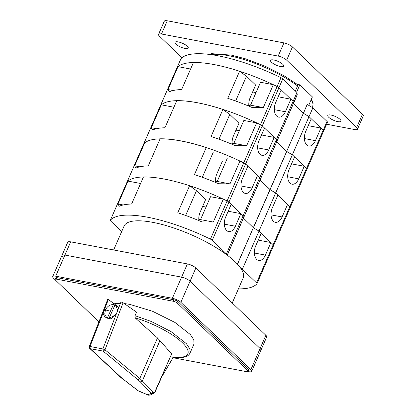 <?xml version="1.0" encoding="UTF-8"?>
<svg xmlns="http://www.w3.org/2000/svg" width="416" height="416" viewBox="0 0 416 416"><rect width="100%" height="100%" fill="white"/><g stroke="black" fill="none" stroke-linecap="round" stroke-linejoin="round"><path stroke-width="0.62" d="M286.655 151.445L303.332 113.287L309.02 116.631L311.251 118.773L305.755 131.352A10.176 6.022 100.7 0 0 306.691 144.924A10.176 6.022 100.7 0 0 308.698 146A10.176 6.022 100.7 0 0 315.427 140.65L320.923 128.071L323.201 130.265A3.349 0.972 23.6 0 1 323.617 131.102A3.349 0.972 23.6 0 1 323.57 131.175A3.349 0.972 23.6 0 0 323.617 131.102L327.465 122.294A3.349 0.972 23.6 0 1 327.418 122.366M296.956 92.524L282.776 78.889L278.933 87.698A3.349 0.972 -156.4 0 0 277.118 86.512A3.349 0.972 -156.4 0 1 278.933 87.698L293.114 101.332L276.437 139.495L262.257 125.861L278.933 87.698L281.211 89.887L275.714 102.466A10.176 6.022 100.7 0 0 276.65 116.043A10.176 6.022 100.7 0 0 278.658 117.12A10.176 6.022 100.7 0 0 285.386 111.769L290.883 99.19L293.114 101.332L293.394 103.652L297.242 94.843L296.956 92.524L293.114 101.332L293.394 103.652L276.702 141.809M262.257 125.861A3.349 0.972 -156.4 0 0 260.447 124.675L277.118 86.512A86.705 25.204 -156.4 0 0 273.317 84.682L260.536 82.264L250.531 105.165L247.858 105.726M273.317 84.682L263.318 107.583L251.961 107.453A86.705 25.204 -156.4 0 0 227.77 98.311L239.595 71.245A86.705 25.204 -156.4 0 0 193.445 62.514L181.626 89.575A86.705 25.204 -156.4 0 0 169.255 91.801L167.996 89.544L178.001 66.648A86.705 25.204 -156.4 0 0 177.076 67.579L180.918 58.776A86.705 25.204 -156.4 0 1 280.966 77.704A3.349 0.972 -156.4 0 1 282.776 78.889M260.447 124.675A86.705 25.204 -156.4 0 0 160.399 105.742L177.076 67.579A3.349 0.972 23.6 0 0 177.029 67.657A3.349 0.972 23.6 0 1 177.076 67.579A86.705 25.204 -156.4 0 1 277.118 86.512L280.966 77.704M308.235 125.668L320.923 128.071M278.195 96.788L290.883 99.19M252.647 91.952L256.022 92.591M239.595 71.245L246.48 76.227L255.658 85.051L250.167 97.63A10.176 6.022 -79.3 0 0 248.841 105.518M178.001 66.648L190.601 69.03M177.003 67.74A3.349 0.972 23.6 0 1 177.029 67.657L180.877 58.848A3.349 0.972 23.6 0 1 180.918 58.776M286.764 151.466L292.349 154.788L306.53 168.423A3.349 0.972 23.6 0 1 306.946 169.265A3.349 0.972 23.6 0 1 306.94 169.281A3.349 0.972 23.6 0 1 306.888 169.364M292.349 154.788L312.868 107.822L327.049 121.456A3.349 0.972 23.6 0 1 327.465 122.294M276.437 139.495L276.723 141.814M177.029 67.657L160.352 105.815A3.349 0.972 23.6 0 1 160.352 105.815A3.349 0.972 23.6 0 1 160.399 105.742M235.654 101.01L246.48 76.227M263.318 107.583L250.531 105.165M167.996 89.544L173.165 90.522M297.211 94.609L276.697 141.872M307.85 104.837L307.268 104.276L303.358 113.23L293.472 103.73L303.358 113.23L286.681 151.393L276.801 141.892M307.18 104.478L303.436 113.303L309.02 116.631L323.201 130.265A3.349 0.972 23.6 0 1 323.617 131.102L306.946 169.265M307.284 104.499L312.868 107.822M296.837 84.193L297.554 85.92L295.344 90.974M296.608 92.186L299.827 84.822L312.395 96.907L308.708 105.347M297.201 84.323L299.827 84.822M113.646 249.974L124.114 226.023A64.953 18.881 23.6 0 1 171.298 227.167A64.953 18.881 23.6 0 1 235.082 261.763A64.953 18.881 23.6 0 1 243.152 278.028L232.253 302.978M247.92 371.545L248.742 371.701A6.698 1.945 -156.4 0 0 251.696 371.322L260.931 350.189A6.698 1.945 -156.4 0 0 260.099 348.509L190.091 281.2A6.698 1.945 -156.4 0 0 181.605 277.134L64.917 255.055A6.698 1.945 -156.4 0 0 61.963 255.434A6.698 1.945 -156.4 0 0 62.795 257.114M70.684 241.847A6.698 1.945 -156.4 0 0 67.73 242.226L61.963 255.434A6.698 1.945 -156.4 0 1 64.917 255.055L70.684 241.847L187.377 263.926A6.698 1.945 -156.4 0 1 195.858 267.987L265.871 335.301A6.698 1.945 -156.4 0 1 266.703 336.976L260.931 350.189A6.698 1.945 -156.4 0 0 260.099 348.509L190.091 281.2A6.698 1.945 -156.4 0 0 181.605 277.134L64.917 255.055L55.682 276.193A6.698 1.945 -156.4 0 0 52.728 276.572A6.698 1.945 -156.4 0 0 53.56 278.247L55.318 279.942M282.818 64.34A7.197 2.09 -156.4 0 0 275.746 60.507A7.197 2.09 -156.4 0 0 270.52 60.377A7.197 2.09 -156.4 0 0 271.414 62.182A7.197 2.09 -156.4 0 0 278.481 66.014A7.197 2.09 -156.4 0 0 283.712 66.144A7.197 2.09 -156.4 0 0 282.818 64.34M187.346 46.275A7.197 2.09 -156.4 0 0 180.274 42.442A7.197 2.09 -156.4 0 0 175.048 42.312A7.197 2.09 -156.4 0 0 175.942 44.117A7.197 2.09 -156.4 0 0 183.009 47.949A7.197 2.09 -156.4 0 0 188.24 48.079A7.197 2.09 -156.4 0 0 187.346 46.275M340.096 119.413A7.197 2.09 -156.4 0 0 333.029 115.58A7.197 2.09 -156.4 0 0 327.798 115.45A7.197 2.09 -156.4 0 0 328.692 117.255A7.197 2.09 -156.4 0 0 335.759 121.087A7.197 2.09 -156.4 0 0 340.99 121.217A7.197 2.09 -156.4 0 0 340.096 119.413M326.617 124.233L354.546 129.522A6.698 1.945 -156.4 0 0 357.5 129.142A6.698 1.945 -156.4 0 0 356.668 127.462L286.66 60.154A6.698 1.945 -156.4 0 0 278.174 56.087L161.486 34.008A6.698 1.945 -156.4 0 0 158.532 34.388A6.698 1.945 -156.4 0 0 159.364 36.067L181.938 57.767M357.5 129.142L363.272 115.929A6.698 1.945 -156.4 0 0 362.44 114.254L292.432 46.94A6.698 1.945 -156.4 0 0 283.946 42.879L167.258 20.8A6.698 1.945 -156.4 0 0 164.304 21.18L158.532 34.388M173.02 357.734L246.511 371.639A3.349 0.972 -156.4 0 0 247.988 371.452L248.628 369.985A3.349 0.972 -156.4 0 0 248.212 369.143L178.204 301.834A3.349 0.972 -156.4 0 0 173.961 299.801L57.273 277.722A3.349 0.972 -156.4 0 0 55.796 277.909A3.349 0.972 -156.4 0 0 56.212 278.751L56.69 277.649M251.696 371.322A6.698 1.945 -156.4 0 0 250.864 369.647L180.856 302.333A6.698 1.945 -156.4 0 0 172.37 298.272L55.682 276.193M247.988 371.452A3.349 0.972 -156.4 0 0 247.572 370.614L177.564 303.3A3.349 0.972 -156.4 0 0 173.321 301.267L56.628 279.188A3.349 0.972 -156.4 0 0 55.151 279.38A3.349 0.972 -156.4 0 0 55.567 280.218L98.914 321.896M117.692 310.456L115.908 305.568L115.008 305.011L109.008 318.334L109.725 318.906M113.402 304.574C109.97 304.522 107.312 306.29 105.425 309.884L110.401 311.236L113.402 304.574L114.904 305.776M116.116 314.558L109.008 318.334M105.425 309.884L104.744 314.111L106.501 317.34L108.904 319.098M108.956 318.984L109.184 318.474M110.401 311.236L107.401 317.897M135.257 317.964L157.492 337.964L171.668 353.839L154.929 391.669C154.388 392.512 153.878 392.673 153.41 392.158L139.818 378.425L104.993 349.814L123.115 302.754L136.536 312.156L134.997 315.682L135.257 317.964C146.936 320.986 172.375 332.124 183.607 343.99C194.969 355.898 182.801 358.909 172.058 357.001L172.141 357.146C186.389 358.831 188.755 355.436 190.034 353.059L189.914 349.055L186.446 343.725L170.888 331.484L151.278 321.485L134.997 315.682M124.212 303.524L129.714 304.351L152.485 311.246L175.001 322.473L190.408 334.61L193.851 339.846L194.007 343.959L190.034 353.059M120.463 303.259L114.109 303.774M155.054 391.888L171.668 353.839M171.808 354.094L172.058 357.001M173.222 357.287L161.808 376.802M163.181 373.703L155.048 392.018L153.566 393.567L152.24 393.697L151.388 393.312L140.374 381.94L142.397 380.786L160.004 340.486M153.41 392.158L147.976 394.794L150.327 394.971L153.566 393.567M123.115 302.754L120.983 301.907L116.782 312.827L111.649 318.323L105.44 317.902L103.605 314.683L104.104 310.424L89.986 346.497L89.456 346.876M157.492 337.964L139.818 378.425L137.92 379.704L103.1 351.099L104.993 349.814L102.877 348.936L116.782 312.827M137.92 379.704L140.374 381.94M150.332 394.966C148.959 395.242 148.221 395.247 148.122 394.987L138.367 390.848L122.299 378.524L90.21 348.66L103.1 351.099L102.877 348.936L89.986 346.497L90.21 348.66L89.674 348.384L89.263 346.554L107.656 299.567M107.853 299.868L108.373 299.52L104.104 310.424L104.972 311.116M118.898 307.325L108.373 299.52M138.367 390.848L138.72 391.123L138.367 390.848M286.645 151.476L292.339 154.82L294.564 156.962L289.068 169.541A10.176 6.022 100.7 0 0 290.004 183.118A10.176 6.022 100.7 0 0 292.011 184.194A10.176 6.022 100.7 0 0 298.74 178.844L304.236 166.265L306.519 168.454A3.349 0.972 23.6 0 1 306.935 169.291L290.259 207.454A3.349 0.972 23.6 0 1 290.212 207.527M276.427 139.521L259.756 177.684L245.575 164.05L262.246 125.887L264.524 128.081L259.028 140.66A10.176 6.022 100.7 0 0 259.969 154.232A10.176 6.022 100.7 0 0 261.971 155.308A10.176 6.022 100.7 0 0 268.705 149.958L274.196 137.379L276.427 139.521L276.708 141.84L227.297 255.195M262.246 125.887A3.349 0.972 -156.4 0 0 260.437 124.701A86.705 25.204 -156.4 0 0 256.636 122.876L243.849 120.458L233.844 143.354L231.171 143.915M256.636 122.876L246.631 145.772L235.274 145.642A86.705 25.204 -156.4 0 0 211.084 136.5L222.908 109.434A86.705 25.204 -156.4 0 0 176.764 100.703L164.939 127.769A86.705 25.204 -156.4 0 0 152.568 129.995L151.315 127.738L161.314 104.842A86.705 25.204 -156.4 0 0 160.389 105.773A3.349 0.972 23.6 0 0 160.342 105.846A3.349 0.972 23.6 0 0 160.321 105.929M245.575 164.05A3.349 0.972 -156.4 0 0 243.76 162.864A86.705 25.204 -156.4 0 0 143.718 143.936L160.389 105.773M291.548 163.862L304.236 166.265M261.508 134.982L274.196 137.379M235.96 130.146L239.335 130.785M222.908 109.434L229.793 114.416L238.976 123.245L233.48 135.824A10.176 6.022 -79.3 0 0 232.154 143.712M161.314 104.842L173.914 107.224M269.974 189.639L275.662 192.982L289.843 206.617A3.349 0.972 23.6 0 1 290.259 207.454M275.662 192.982L292.339 154.82M270.078 189.66L286.749 151.497M259.756 177.684L260.036 180.003M160.342 105.846L143.671 144.009A3.349 0.972 23.6 0 1 143.718 143.936M218.967 139.204L229.793 114.416M246.631 145.772L233.844 143.354M151.315 127.738L156.478 128.716M276.682 141.898L260.01 180.06M276.791 141.918L286.671 151.419L270 189.582L260.114 180.081M270 189.582L275.688 192.925L277.919 195.068L272.423 207.646A10.176 6.022 100.7 0 0 273.359 221.218A10.176 6.022 100.7 0 0 275.366 222.295A10.176 6.022 100.7 0 0 282.095 216.944L287.591 204.365L289.869 206.56A3.349 0.972 23.6 0 1 290.285 207.397L273.614 245.56A3.349 0.972 23.6 0 1 273.567 245.632A3.349 0.972 23.6 0 0 273.614 245.56A3.349 0.972 23.6 0 0 273.198 244.722A3.349 0.972 23.6 0 1 273.614 245.56L256.942 283.722A3.349 0.972 23.6 0 1 256.896 283.795A86.705 25.204 23.6 0 1 238.415 288.87M224.344 224.136L235.383 226.226A10.176 6.022 100.7 0 1 228.654 231.577A10.176 6.022 100.7 0 1 226.647 230.5A10.176 6.022 100.7 0 1 225.711 216.923L231.202 204.344L228.925 202.155A3.349 0.972 -156.4 0 0 227.115 200.97A3.349 0.972 -156.4 0 1 228.925 202.155L243.105 215.79L226.434 253.947L212.254 240.318L245.596 163.992L247.879 166.182L242.382 178.76A10.176 6.022 100.7 0 0 243.318 192.338A10.176 6.022 100.7 0 0 245.326 193.414A10.176 6.022 100.7 0 0 252.054 188.063L257.551 175.484L259.776 177.627L260.062 179.946L243.391 218.109L243.105 215.79L259.776 177.627M245.596 163.992A3.349 0.972 -156.4 0 0 243.786 162.807A86.705 25.204 -156.4 0 0 239.985 160.976L229.986 183.877L217.199 181.459L227.204 158.558M229.986 183.877L218.629 183.747A86.705 25.204 -156.4 0 0 194.433 174.606L206.258 147.54A86.705 25.204 -156.4 0 0 160.113 138.809L148.288 165.875A86.705 25.204 -156.4 0 0 135.923 168.095L134.664 165.838L144.669 142.943A86.705 25.204 -156.4 0 0 143.738 143.879A3.349 0.972 23.6 0 0 143.697 143.952L127.02 182.109A3.349 0.972 23.6 0 1 127.067 182.036L143.738 143.879M212.254 240.318A3.349 0.972 -156.4 0 0 210.444 239.132L227.115 200.97A86.705 25.204 -156.4 0 0 127.067 182.036A86.705 25.204 -156.4 0 1 127.998 181.106L140.592 183.487M214.526 182.021L217.199 181.459M215.509 181.813A10.176 6.022 -79.3 0 1 216.83 173.924L222.326 161.351M237.5 264.228L253.323 227.744L259.017 231.088L275.688 192.925M270.104 189.597L253.427 227.76L259.017 231.088L273.198 244.722L289.869 206.56M202.316 177.304L213.148 152.521M134.664 165.838L139.833 166.816M260.14 180.024L270.02 189.524L253.349 227.687L243.469 218.187L253.349 227.687L237.422 264.144M240.807 268.33L242.346 269.246L259.017 231.088L261.243 233.225L255.746 245.804A10.176 6.022 100.7 0 0 256.688 259.381A10.176 6.022 100.7 0 0 258.695 260.458A10.176 6.022 100.7 0 0 265.424 255.107L270.92 242.528L273.198 244.722L256.526 282.88A3.349 0.972 23.6 0 1 256.942 283.722M243.786 162.807L227.115 200.97A86.705 25.204 -156.4 0 0 223.314 199.139L210.527 196.721L200.528 219.617L197.855 220.184M223.314 199.139L213.309 222.04L201.958 221.91A86.705 25.204 -156.4 0 0 177.762 212.768L189.587 185.702A86.705 25.204 -156.4 0 0 143.442 176.966L131.617 204.032A86.705 25.204 -156.4 0 0 119.252 206.258L117.993 204.001L127.998 181.106M210.444 239.132A86.705 25.204 -156.4 0 0 110.396 220.199L127.067 182.036A3.349 0.972 23.6 0 0 127.02 182.109A3.349 0.972 23.6 0 0 127 182.198M258.232 240.126L270.92 242.528M228.192 211.245L240.88 213.647L243.105 215.79L243.391 218.109L227.214 255.133M202.639 206.409L206.019 207.048M189.587 185.702L196.477 190.684L205.655 199.508L200.158 212.087A10.176 6.022 -79.3 0 0 198.838 219.976M235.383 226.226L240.88 213.647M242.346 269.246L256.526 282.88M226.434 253.947L226.512 254.608M121.675 231.603L110.765 221.114A3.349 0.972 23.6 0 1 110.349 220.272A3.349 0.972 23.6 0 1 110.396 220.199M185.645 215.467L196.477 190.684M213.309 222.04L200.528 219.617M117.993 204.001L123.157 204.979M304.387 138.564L315.427 140.65M248.799 104.842L250.505 105.17M274.352 109.678L285.386 111.769M306.53 168.423L327.049 121.456M311.516 98.92L313.128 103.709L312.603 107.359A60.263 17.519 -156.4 0 0 311.215 99.606M297.554 85.92A60.263 17.519 -156.4 0 0 210.48 54.553M250.864 369.647L265.871 335.301M180.856 302.333L195.858 267.987M172.37 298.272L187.377 263.926M356.668 127.462L362.44 114.254M286.66 60.154L292.432 46.94M278.174 56.087L283.946 42.879M161.486 34.008L167.258 20.8M173.321 301.267L173.961 299.801M177.564 303.3L178.204 301.834M56.628 279.188L57.273 277.722M247.572 370.614L248.212 369.143M154.955 392.106L154.929 391.669L154.955 392.106M119.584 376.236L89.674 348.384M137.961 390.686L122.299 378.524M287.706 176.753L298.74 178.844M232.112 143.036L233.818 143.359M257.665 147.872L268.705 149.958M243.76 162.864L260.437 124.701M289.843 206.617L306.519 168.454M271.055 214.859L282.095 216.944M215.467 181.142L217.173 181.464M241.015 185.973L252.054 188.063M254.384 253.016L265.424 255.107M198.796 219.3L200.502 219.622M297.284 84.391L283.79 75.603L264.992 66.144L245.856 58.926L231.447 55.13L211.723 53.669L208.541 54.314M52.728 276.572L61.963 255.434M55.151 279.38L55.796 277.909M115.908 305.568L118.747 307.835M108.566 318.989L106.501 317.34M173.274 357.292L161.803 376.808M148.127 394.987L138.72 391.123M119.054 375.965L121.893 378.357M110.349 220.272L127.02 182.109"/></g></svg>
